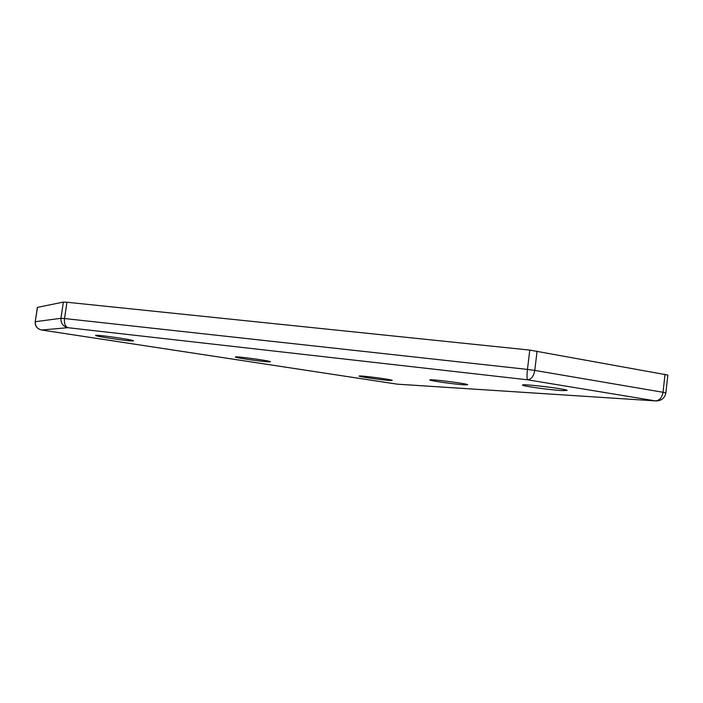 <?xml version="1.0" encoding="UTF-8"?>
<svg xmlns="http://www.w3.org/2000/svg" width="703" height="703" viewBox="0 0 703 703"><rect width="100%" height="100%" fill="white"/><g stroke="black" fill="none" stroke-linecap="round" stroke-linejoin="round"><path stroke-width="1.05" d="M397.652 384.198L655.337 400.877C659.432 400.605 661.989 397.731 663.026 392.283L665.846 392.995L667.85 375.059L529.781 350.094L66.952 302.246L63.358 302.088L37.391 307.396L35.22 321.746L37.505 307.334M132.876 340.964L133.535 340.814C134.062 339.83 95.538 334.338 95.617 335.41C93.956 336.157 128.131 341.245 132.876 340.964M269.073 361.878L270.453 361.746C270.901 360.859 235.241 355.999 235.391 356.975C233.923 357.599 262.579 361.764 269.073 361.878M562.048 390.596L567.163 390.437C567.453 389.049 522.364 383.583 522.557 385.016C520.782 385.868 549.614 389.928 562.048 390.596M464.463 384.84L467.723 384.734C468.093 383.697 429.621 378.812 429.832 379.919C428.329 380.578 454.867 384.339 464.463 384.84M390.051 380.455L392.248 380.385C392.652 379.585 358.917 375.174 359.136 376.052C357.845 376.571 382.441 380.068 390.051 380.455M541.512 386.228L548.252 387.045M529.781 350.094L527.452 369.409L534.772 370.411C533.691 376.263 531.292 379.392 527.575 379.805L67.936 327.695L41.6 330.006L397.151 384.146L655.337 400.877L527.575 379.805C526.863 378.794 526.828 375.323 527.452 369.409L64.527 318.529L66.952 302.246M41.486 329.988L41.6 330.006C37.215 328.899 35.132 326.13 35.335 321.702L60.933 318.301L64.527 318.529C64.078 323.547 65.212 326.596 67.936 327.695C63.033 326.438 60.704 323.301 60.933 318.301L63.358 302.088M396.887 384.11L41.556 330.006C37.127 328.907 35.018 326.148 35.22 321.746M665.038 374.251L663.026 392.283L534.772 370.411L537.092 351.096M655.723 400.93C661.356 400.868 664.73 398.223 665.846 392.995"/></g></svg>
